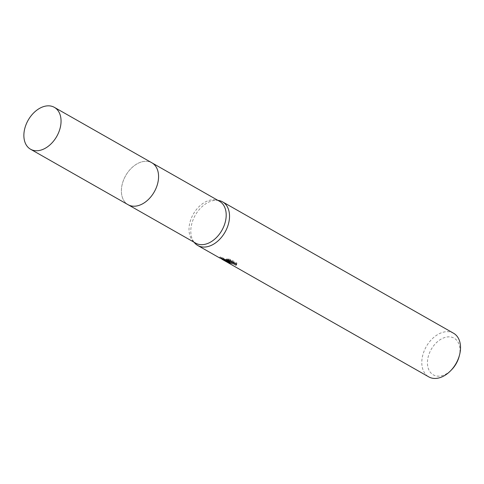 <?xml version="1.0" encoding="UTF-8"?>
<svg xmlns="http://www.w3.org/2000/svg" width="484" height="484" viewBox="0 0 484 484"><rect width="100%" height="100%" fill="white"/><g stroke="black" fill="none" stroke-linecap="round" stroke-linejoin="round"><path stroke-width="0.36" stroke-dasharray="2.42 1.81" d="M131.122 205.888A24.091 16.432 -60.4 0 0 137.625 205.773A24.091 16.432 -60.4 0 0 157.699 170.483A24.091 16.432 -60.4 0 0 151.885 162.812A24.091 16.432 -60.4 0 0 148.83 161.62A24.091 16.432 -60.4 0 0 124.582 177.749A24.091 16.432 -60.4 0 0 128.066 204.696A24.091 16.432 -60.4 0 0 131.122 205.888M131.116 205.888A24.097 16.432 -60.4 0 0 137.619 205.773A24.097 16.432 -60.4 0 0 157.699 170.477A24.097 16.432 -60.4 0 0 148.824 161.614A24.097 16.432 -60.4 0 0 123.614 179.927A24.097 16.432 -60.4 0 0 131.116 205.888M219.518 201.283A24.091 16.432 -60.4 0 0 216.463 200.092A24.091 16.432 -60.4 0 0 215.864 199.965A24.091 16.432 -60.4 0 0 193.328 214.097A24.091 16.432 -60.4 0 0 192.699 240.693A24.091 16.432 -60.4 0 0 195.699 243.162M453.562 333.246A25.095 17.115 -60.4 0 0 450.38 332A25.095 17.115 -60.4 0 0 425.121 348.801A25.095 17.115 -60.4 0 0 428.751 376.867M459.128 356.52A21.078 14.375 -60.4 0 0 451.457 337.142A21.078 14.375 -60.4 0 0 429.399 353.163A21.078 14.375 -60.4 0 0 435.963 375.874A21.078 14.375 -60.4 0 0 451.596 369.752M232.024 261.608L220.184 256.901L222.592 258.456L230.39 261.378L226.597 260.713L228.43 261.753A24.091 16.432 -60.4 0 0 229.035 262.122A24.091 16.432 -60.4 0 0 230.039 262.624L228.974 261.886L230.154 261.983M230.039 262.624L229.664 263.556M236.537 264.173L236.882 263.012L230.596 259.43L230.209 260.398M236.888 263.012L236.501 263.98M230.39 261.378L230.16 261.953M230.305 262.013L231.745 262.316M230.596 259.43L226.923 258.704L229.688 260.277M226.923 258.704L226.548 259.648M223.699 258.111L223.33 259.037M220.178 256.901L219.79 258.02M220.377 258.268L219.79 257.869M218.756 200.491A25.095 17.115 -60.4 0 0 195.288 215.211A25.095 17.115 -60.4 0 0 194.628 242.914M152.291 163.047L151.885 162.812A24.103 16.438 -60.4 0 0 123.608 179.927A24.103 16.438 -60.4 0 0 128.054 204.696M236.476 264.7L236.857 263.75M226.228 261.644L226.597 260.713M220.208 257.101L222.592 258.456M226.772 260.834L229.035 262.122M219.639 257.881L220.02 256.925M192.699 240.693L194.011 242.2M215.864 199.965L217.83 200.322M128.066 204.696L128.472 204.926"/><path stroke-width="0.73" d="M128.472 204.926L195.699 243.162A24.091 16.432 -60.4 0 0 198.755 244.353A24.091 16.432 -60.4 0 0 223.003 228.224A24.091 16.432 -60.4 0 0 219.518 201.283L152.291 163.047M194.011 242.2L194.628 242.914A25.095 17.115 -60.4 0 0 197.756 245.485A25.095 17.115 -60.4 0 0 200.939 246.725A25.095 17.115 -60.4 0 0 226.197 229.924A25.095 17.115 -60.4 0 0 222.567 201.858A25.095 17.115 -60.4 0 0 219.385 200.618A25.095 17.115 -60.4 0 0 218.756 200.491L217.83 200.322M197.756 245.485L219.79 258.02L223.33 259.037L231.648 262.546L226.548 259.648L230.209 260.398L236.501 263.98L236.476 264.7L236.017 265.214L233.99 264.01L229.222 262.812L228.605 262.812L229.664 263.556A25.095 17.115 119.6 0 1 228.539 262.993A25.095 17.115 119.6 0 1 228.049 262.703L226.228 261.644L230.021 262.31L226.772 261.421L220.377 258.268M228.539 262.993L428.751 376.867A25.095 17.115 -60.4 0 0 431.934 378.113A25.095 17.115 -60.4 0 0 450.55 370.823A25.095 17.115 -60.4 0 0 459.51 355.068A25.095 17.115 -60.4 0 0 453.562 333.246L222.567 201.858M450.55 370.823L451.596 369.752A21.078 14.375 -60.4 0 0 459.128 356.52L459.51 355.068M231.745 262.316L235.575 263.617L236.392 264.276L236.023 265.214M228.333 262.001L228.049 262.703M230.16 261.953L230.021 262.31M229.688 260.277L232.024 261.608L231.648 262.546M26.106 124.467A24.091 16.432 -60.4 0 0 30.552 149.229A24.091 16.432 -60.4 0 0 58.818 132.114A24.091 16.432 -60.4 0 0 54.371 107.351A24.091 16.432 -60.4 0 0 26.106 124.467M30.552 149.229L128.054 204.696A24.103 16.438 -60.4 0 0 156.332 187.574A24.103 16.438 -60.4 0 0 151.885 162.799L54.371 107.351M228.605 262.812L228.884 262.104M222.035 259.297L226.488 261.826"/></g></svg>
